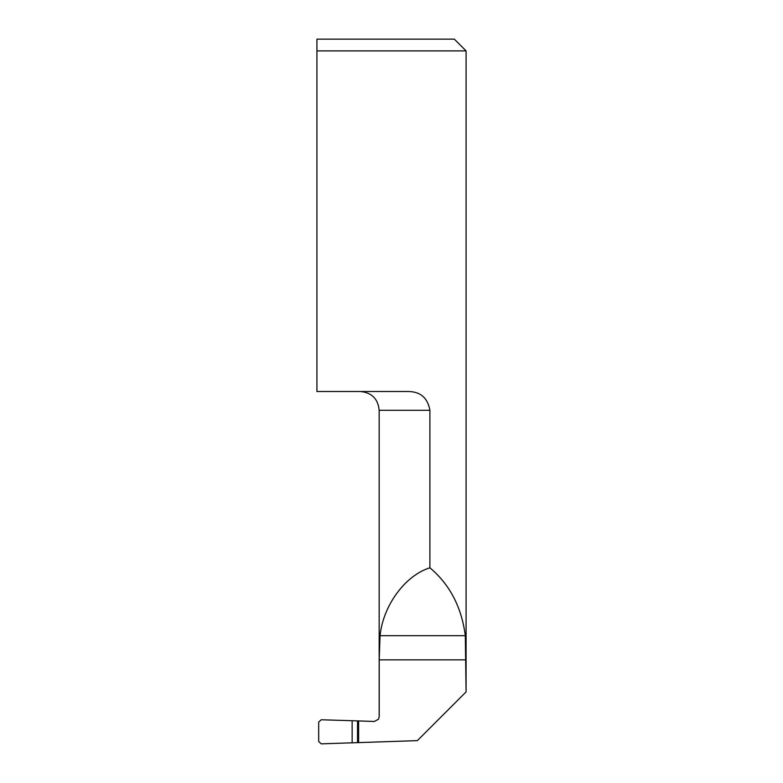 <?xml version="1.0" encoding="UTF-8"?>
<svg xmlns="http://www.w3.org/2000/svg" width="783" height="783" viewBox="0 0 783 783"><rect width="100%" height="100%" fill="white"/><g stroke="black" fill="none" stroke-linecap="round" stroke-linejoin="round"><path stroke-width="1.17" d="M316.919 50.895L316.919 39.15L316.919 50.895L466.081 50.895L466.081 691.722L465.317 635.698C461.569 607.089 449.755 584.461 429.896 567.792L429.896 410.292C427.626 397.539 420.031 391.275 407.111 391.5L316.919 391.5L316.919 50.895M466.051 691.937L417.339 740.64L321.236 743.85L318.681 741.55L318.681 722.063L321.236 719.763L358.614 720.918L358.614 742.695M466.081 50.895L454.336 39.15L316.919 39.15M429.896 567.792C405.144 575.476 383.151 605.435 380.049 635.698L379.207 659.854L379.207 716.758L378.532 719.195L374.333 721.476L358.614 720.918M378.532 719.195L379.207 716.758M379.168 716.895L379.168 410.292L429.896 410.292M465.317 635.698L380.049 635.698M466.051 659.854L379.207 659.854M352.144 721.133L352.144 742.49M357.537 721.133L357.537 742.48M379.168 410.292C378.052 398.88 371.788 392.616 360.376 391.5"/></g></svg>
